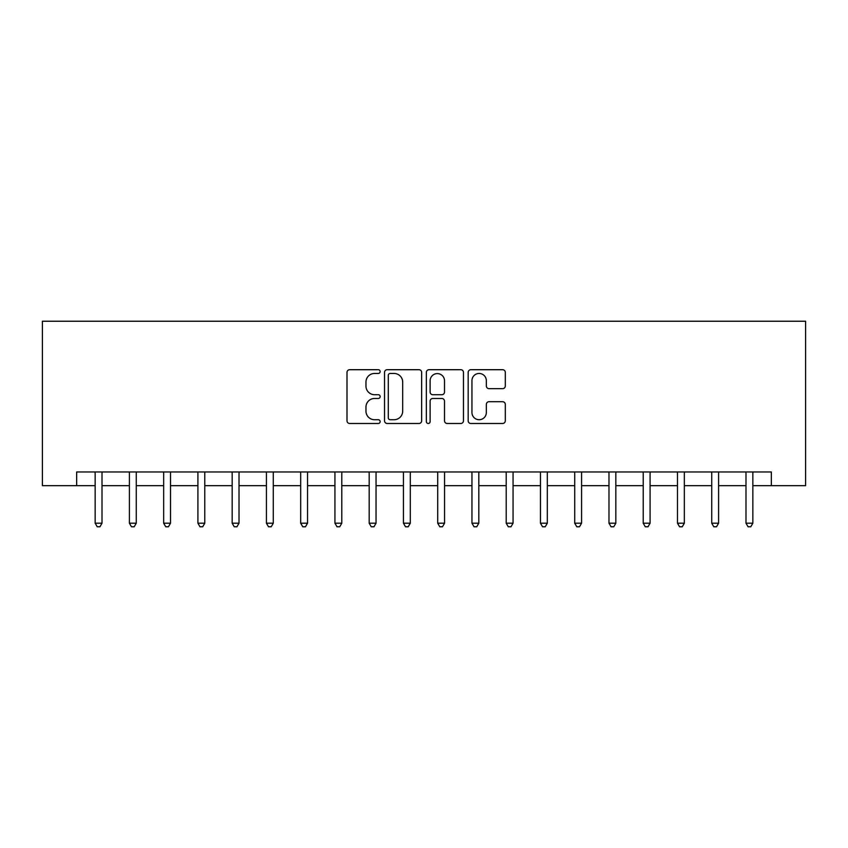 <?xml version="1.0" encoding="UTF-8"?>
<svg xmlns="http://www.w3.org/2000/svg" width="848" height="848" viewBox="0 0 848 848"><rect width="100%" height="100%" fill="white"/><g stroke="black" fill="none" stroke-linecap="round" stroke-linejoin="round"><path stroke-width="1.27" d="M380.158 371.583A1.887 1.887 0 0 0 378.272 369.696L349.694 369.696A2.692 2.692 0 0 0 347.002 372.389L347.002 420.809A2.692 2.692 0 0 0 349.694 423.491L378.272 423.491A1.887 1.887 0 0 0 380.158 421.615A1.887 1.887 0 0 0 378.272 419.728L374.572 419.728A8.607 8.607 0 0 1 365.965 411.121L365.965 407.082A8.607 8.607 0 0 1 374.572 398.475L378.272 398.475A1.887 1.887 0 0 0 380.158 396.599A1.887 1.887 0 0 0 378.272 394.712L374.572 394.712A8.607 8.607 0 0 1 365.965 386.105L365.965 382.066A8.607 8.607 0 0 1 374.572 373.459L378.272 373.459A1.887 1.887 0 0 0 380.158 371.583M502.61 388.66A2.692 2.692 0 0 0 505.302 385.967L505.302 372.389A2.692 2.692 0 0 0 502.61 369.696L470.873 369.696A2.692 2.692 0 0 0 468.181 372.389L468.181 420.809A2.692 2.692 0 0 0 470.873 423.491L502.61 423.491A2.692 2.692 0 0 0 505.302 420.809L505.302 404.401A2.692 2.692 0 0 0 502.61 401.708L489.031 401.708A2.692 2.692 0 0 0 486.339 404.401L486.339 412.531A7.197 7.197 0 0 1 479.141 419.728A7.197 7.197 0 0 1 471.944 412.531L471.944 380.657A7.197 7.197 0 0 1 479.141 373.459A7.197 7.197 0 0 1 486.339 380.657L486.339 385.967A2.692 2.692 0 0 0 489.031 388.66L502.61 388.66M76.659 485.66L76.659 471.954L771.341 471.954L771.341 485.66L805.6 485.66L805.6 321.233L42.4 321.233L42.4 485.66L95.156 485.66M421.647 372.389A2.692 2.692 0 0 0 418.954 369.696L387.218 369.696A2.692 2.692 0 0 0 384.526 372.389L384.526 420.809A2.692 2.692 0 0 0 387.218 423.491L418.954 423.491A2.692 2.692 0 0 0 421.647 420.809L421.647 372.389M429.046 369.696L460.782 369.696A2.692 2.692 0 0 1 463.474 372.389L463.474 420.809A2.692 2.692 0 0 1 460.782 423.491L447.203 423.491A2.692 2.692 0 0 1 444.511 420.809L444.511 401.168A2.692 2.692 0 0 0 441.819 398.475L432.809 398.475A2.692 2.692 0 0 0 430.116 401.168L430.116 421.615A1.887 1.887 0 0 1 428.24 423.491A1.887 1.887 0 0 1 426.353 421.615L426.353 372.389A2.692 2.692 0 0 1 429.046 369.696M102.004 485.66L129.405 485.66M136.263 485.66L163.664 485.66M170.512 485.66L197.913 485.66M204.771 485.66L232.172 485.66M239.019 485.66L266.431 485.66M273.279 485.66L300.68 485.66M307.538 485.66L334.939 485.66M341.786 485.66L369.187 485.66M376.046 485.66L403.447 485.66M410.294 485.66L437.706 485.66M444.553 485.66L471.954 485.66M478.813 485.66L506.214 485.66M513.061 485.66L540.462 485.66M547.32 485.66L574.721 485.66M581.569 485.66L608.981 485.66M615.828 485.66L643.229 485.66M650.087 485.66L677.488 485.66M684.336 485.66L711.737 485.66M718.595 485.66L745.996 485.66M752.844 485.66L771.341 485.66M390.175 373.459A1.887 1.887 0 0 0 388.289 375.346L388.289 417.841A1.887 1.887 0 0 0 390.175 419.728L394.076 419.728A8.607 8.607 0 0 0 402.683 411.121L402.683 382.066A8.607 8.607 0 0 0 394.076 373.459L390.175 373.459M444.511 380.794A7.197 7.197 0 0 0 437.314 373.597A7.197 7.197 0 0 0 430.116 380.794L430.116 392.02A2.692 2.692 0 0 0 432.809 394.712L441.819 394.712A2.692 2.692 0 0 0 444.511 392.02L444.511 380.794M102.343 471.954L102.205 472.304A2.745 2.745 0 0 0 102.004 473.332L102.004 523.205L95.156 523.205L95.156 473.332A2.745 2.745 0 0 0 94.955 472.304L94.817 471.954M102.004 523.205L99.947 526.767L97.213 526.767L95.156 523.205M136.592 471.954L136.454 472.304A2.745 2.745 0 0 0 136.263 473.332L136.263 523.205L129.405 523.205L129.405 473.332A2.745 2.745 0 0 0 129.214 472.304L129.066 471.954M136.263 523.205L134.207 526.767L131.461 526.767L129.405 523.205M170.851 471.954L170.713 472.304A2.745 2.745 0 0 0 170.512 473.332L170.512 523.205L163.664 523.205L163.664 473.332A2.745 2.745 0 0 0 163.463 472.304L163.325 471.954M170.512 523.205L168.455 526.767L165.72 526.767L163.664 523.205M205.11 471.954L204.962 472.304A2.745 2.745 0 0 0 204.771 473.332L204.771 523.205L197.913 523.205L197.913 473.332A2.745 2.745 0 0 0 197.722 472.304L197.584 471.954M204.771 523.205L202.714 526.767L199.969 526.767L197.913 523.205M239.359 471.954L239.221 472.304A2.745 2.745 0 0 0 239.019 473.332L239.019 523.205L232.172 523.205L232.172 473.332A2.745 2.745 0 0 0 231.97 472.304L231.833 471.954M239.019 523.205L236.963 526.767L234.228 526.767L232.172 523.205M273.618 471.954L273.48 472.304A2.745 2.745 0 0 0 273.279 473.332L273.279 523.205L266.431 523.205L266.431 473.332A2.745 2.745 0 0 0 266.23 472.304L266.092 471.954M273.279 523.205L271.222 526.767L268.487 526.767L266.431 523.205M307.866 471.954L307.729 472.304A2.745 2.745 0 0 0 307.538 473.332L307.538 523.205L300.68 523.205L300.68 473.332A2.745 2.745 0 0 0 300.489 472.304L300.34 471.954M307.538 523.205L305.481 526.767L302.736 526.767L300.68 523.205M342.126 471.954L341.988 472.304A2.745 2.745 0 0 0 341.786 473.332L341.786 523.205L334.939 523.205L334.939 473.332A2.745 2.745 0 0 0 334.737 472.304L334.6 471.954M341.786 523.205L339.73 526.767L336.995 526.767L334.939 523.205M376.385 471.954L376.236 472.304A2.745 2.745 0 0 0 376.046 473.332L376.046 523.205L369.187 523.205L369.187 473.332A2.745 2.745 0 0 0 368.997 472.304L368.859 471.954M376.046 523.205L373.989 526.767L371.244 526.767L369.187 523.205M410.633 471.954L410.496 472.304A2.745 2.745 0 0 0 410.294 473.332L410.294 523.205L403.447 523.205L403.447 473.332A2.745 2.745 0 0 0 403.245 472.304L403.107 471.954M410.294 523.205L408.238 526.767L405.503 526.767L403.447 523.205M444.893 471.954L444.755 472.304A2.745 2.745 0 0 0 444.553 473.332L444.553 523.205L437.706 523.205L437.706 473.332A2.745 2.745 0 0 0 437.504 472.304L437.367 471.954M444.553 523.205L442.497 526.767L439.762 526.767L437.706 523.205M479.141 471.954L479.003 472.304A2.745 2.745 0 0 0 478.813 473.332L478.813 523.205L471.954 523.205L471.954 473.332A2.745 2.745 0 0 0 471.764 472.304L471.615 471.954M478.813 523.205L476.756 526.767L474.011 526.767L471.954 523.205M513.4 471.954L513.263 472.304A2.745 2.745 0 0 0 513.061 473.332L513.061 523.205L506.214 523.205L506.214 473.332A2.745 2.745 0 0 0 506.012 472.304L505.874 471.954M513.061 523.205L511.005 526.767L508.27 526.767L506.214 523.205M547.66 471.954L547.511 472.304A2.745 2.745 0 0 0 547.32 473.332L547.32 523.205L540.462 523.205L540.462 473.332A2.745 2.745 0 0 0 540.271 472.304L540.134 471.954M547.32 523.205L545.264 526.767L542.519 526.767L540.462 523.205M581.908 471.954L581.77 472.304A2.745 2.745 0 0 0 581.569 473.332L581.569 523.205L574.721 523.205L574.721 473.332A2.745 2.745 0 0 0 574.52 472.304L574.382 471.954M581.569 523.205L579.513 526.767L576.778 526.767L574.721 523.205M616.167 471.954L616.03 472.304A2.745 2.745 0 0 0 615.828 473.332L615.828 523.205L608.981 523.205L608.981 473.332A2.745 2.745 0 0 0 608.779 472.304L608.641 471.954M615.828 523.205L613.772 526.767L611.037 526.767L608.981 523.205M650.416 471.954L650.278 472.304A2.745 2.745 0 0 0 650.087 473.332L650.087 523.205L643.229 523.205L643.229 473.332A2.745 2.745 0 0 0 643.038 472.304L642.89 471.954M650.087 523.205L648.031 526.767L645.286 526.767L643.229 523.205M684.675 471.954L684.537 472.304A2.745 2.745 0 0 0 684.336 473.332L684.336 523.205L677.488 523.205L677.488 473.332A2.745 2.745 0 0 0 677.287 472.304L677.149 471.954M684.336 523.205L682.28 526.767L679.545 526.767L677.488 523.205M718.934 471.954L718.786 472.304A2.745 2.745 0 0 0 718.595 473.332L718.595 523.205L711.737 523.205L711.737 473.332A2.745 2.745 0 0 0 711.546 472.304L711.408 471.954M718.595 523.205L716.539 526.767L713.793 526.767L711.737 523.205M753.183 471.954L753.045 472.304A2.745 2.745 0 0 0 752.844 473.332L752.844 523.205L745.996 523.205L745.996 473.332A2.745 2.745 0 0 0 745.795 472.304L745.657 471.954M752.844 523.205L750.787 526.767L748.053 526.767L745.996 523.205"/></g></svg>
